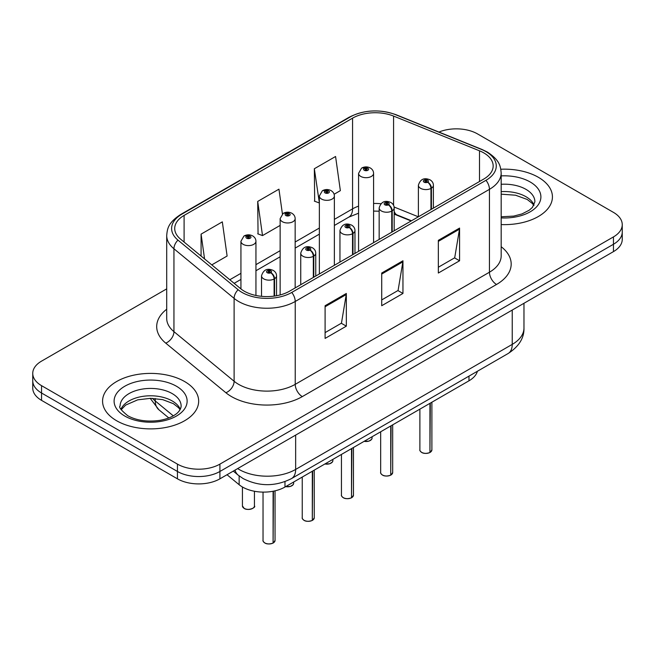 <?xml version="1.0" encoding="UTF-8"?>
<svg xmlns="http://www.w3.org/2000/svg" width="655" height="655" viewBox="0 0 655 655"><rect width="100%" height="100%" fill="white"/><g stroke="black" fill="none" stroke-linecap="round" stroke-linejoin="round"><path stroke-width="0.98" d="M411.135 220.981L394.867 214.406A40.037 23.113 0 0 0 394.179 214.136M477.405 371.262A30.032 17.341 180 0 1 468.98 380.801L284.974 487.033A30.032 17.341 180 0 1 239.14 484.716L227.015 474.728M538.353 177.284A48.044 27.739 0 0 0 500.821 169.236A48.044 27.739 0 0 1 538.353 177.284A48.044 27.739 0 0 1 552.427 196.901A48.044 27.739 0 0 0 538.353 177.284M184.595 381.529A48.044 27.739 0 0 0 132.228 375.511A48.044 27.739 0 0 0 102.573 401.138A48.044 27.739 0 0 0 116.647 420.756A48.044 27.739 0 0 0 169.006 426.773A48.044 27.739 0 0 0 198.67 401.138A48.044 27.739 0 0 0 184.595 381.529A48.044 27.739 0 0 0 132.228 375.511A48.044 27.739 0 0 0 102.573 401.138A48.044 27.739 0 0 0 116.647 420.756A48.044 27.739 0 0 0 169.006 426.773A48.044 27.739 0 0 0 198.67 401.138A48.044 27.739 0 0 0 184.595 381.529M483.783 152.885A32.029 18.496 180 0 1 493.166 165.961A32.029 18.496 180 0 1 483.783 179.036L289.559 291.172A32.029 18.496 180 0 1 240.672 288.708L180.51 239.091A32.029 18.496 180 0 1 174.713 228.489A32.029 18.496 180 0 1 184.096 215.413L352.562 118.154A32.029 18.496 180 0 1 393.581 116.074L479.509 150.814A32.029 18.496 180 0 1 483.783 152.885M485.977 151.616A35.141 20.289 0 0 0 481.286 149.348L395.366 114.609A35.141 20.289 0 0 0 350.36 116.885L181.902 214.144A35.141 20.289 0 0 0 177.964 240.123L238.125 289.731A35.141 20.289 0 0 0 291.762 292.441L485.977 180.305A35.141 20.289 0 0 0 485.977 151.616M166.706 288.871L41.543 361.134A30.032 17.341 0 0 0 32.75 373.391L32.75 388.104A30.032 17.341 0 0 0 41.543 400.369L177.448 478.83L177.448 471.469A30.032 17.341 0 0 0 219.916 471.469L613.457 244.266A30.032 17.341 0 0 0 622.25 232.001A30.032 17.341 0 0 1 613.457 244.266L219.916 471.469A30.032 17.341 0 0 1 177.448 471.469L41.543 393.008L177.448 471.469L177.448 464.117A30.032 17.341 0 0 0 219.916 464.117L613.457 236.905A30.032 17.341 0 0 0 622.25 224.649A30.032 17.341 0 0 0 613.457 212.384L477.552 133.923A30.032 17.341 0 0 0 438.924 132.056M32.75 380.752A30.032 17.341 0 0 0 41.543 393.008A30.032 17.341 0 0 1 32.75 380.752M325.093 305.721L325.093 338.414L346.331 326.157L346.331 293.465L325.093 305.721M325.093 332.617L341.452 323.169L346.241 294.545A8.007 4.626 -120 0 0 346.331 293.465M341.304 323.259L346.331 326.157M438.342 240.336L438.342 273.029L459.581 260.772L459.581 228.079L438.342 240.336M438.342 267.232L454.701 257.792L459.491 229.168A8.007 4.626 -120 0 0 459.581 228.079M454.554 257.873L459.581 260.772M381.718 273.029L381.718 305.721L402.956 293.465L402.956 260.772L381.718 273.029M381.718 299.924L398.076 290.476L402.866 261.861A8.007 4.626 -120 0 0 402.956 260.772M397.929 290.566L402.956 293.465M501.173 224.575A48.044 27.739 0 0 0 552.427 196.901A48.044 27.739 0 0 1 501.173 224.575M32.75 373.391A30.032 17.341 0 0 0 41.543 385.656L177.448 464.117M334.107 194.257L340.363 190.646L335.573 156.488L314.334 168.744L314.678 201.241M211.778 264.882L227.113 256.023L222.323 221.865L201.085 234.13L201.085 256.064M282.42 213.948L278.948 189.172L257.71 201.437L258.054 233.933M257.71 201.437L262.508 235.595L280.144 225.41M262.508 235.595L257.71 233.802M314.334 168.744L319.353 202.772M319.124 202.903L314.334 201.11M201.085 234.13L204.565 258.93M177.448 478.83A30.032 17.341 0 0 0 219.916 478.83L613.457 251.618A30.032 17.341 0 0 0 622.25 239.362L622.25 224.649M429.901 452.548C426.331 453.694 423.597 453.661 421.681 452.441C420.109 451.074 419.503 450.231 419.88 449.895A6.01 3.472 0 0 0 421.64 452.351A6.01 3.472 0 0 0 429.942 452.449L429.811 452.531A5.805 3.349 180 0 1 421.779 452.433M429.942 452.204L430.31 403.12M431.424 209.272L431.424 188.181A5.003 3.013 -122.2 0 0 427.731 182.139A2.505 1.441 0 0 0 427.658 180.141A2.505 1.441 0 0 0 424.113 180.141A2.505 1.441 0 0 0 424.113 182.188A2.505 1.441 0 0 0 427.576 182.229L426.561 181.591A0.999 0.581 180 0 1 425.177 181.574A0.999 0.581 180 0 1 424.882 181.165A0.999 0.581 180 0 1 425.504 180.633A0.999 0.581 180 0 1 426.593 180.755A0.999 0.581 180 0 1 426.888 181.165A0.999 0.581 180 0 1 426.626 181.558L427.731 182.139M427.576 182.229A5.003 2.759 62.1 0 1 430.957 188.444A7.508 4.331 180 0 1 420.575 188.312A7.508 4.331 180 0 1 418.381 185.25C420.297 179.093 424.227 177.309 430.155 179.896C432.275 181.239 433.356 183.023 433.389 185.25A7.508 4.331 180 0 1 431.424 188.181M430.957 209.543L430.957 188.444M429.942 452.449L429.942 403.341M373.579 242.661L373.579 173.362A7.508 4.331 180 0 1 368.945 177.366A7.508 4.331 180 0 1 360.766 176.424A7.508 4.331 180 0 1 358.572 173.362L361.56 168.147A5.003 3.013 57.8 0 1 364.229 168.294A2.505 1.441 0 0 0 364.303 170.292A2.505 1.441 0 0 0 367.848 170.292A2.505 1.441 0 0 0 367.848 168.253A2.505 1.441 0 0 0 364.385 168.212L365.4 168.851A0.999 0.581 180 0 1 366.784 168.867A0.999 0.581 180 0 1 367.078 169.277A0.999 0.581 180 0 1 366.456 169.809A0.999 0.581 180 0 1 365.367 169.686A0.999 0.581 180 0 1 365.072 169.277A0.999 0.581 180 0 1 365.334 168.884L364.229 168.294M365.4 169.702L365.4 168.851M364.385 168.212A5.003 2.759 -117.9 0 0 362.043 167.868A5.003 2.759 -117.9 0 0 361.822 168.016M365.334 169.661L365.334 168.884M390.691 475.186C387.121 476.332 384.379 476.3 382.471 475.08C380.891 473.712 380.293 472.869 380.67 472.533A6.01 3.472 0 0 0 382.43 474.99A6.01 3.472 0 0 0 390.732 475.096L390.593 475.17A5.805 3.349 180 0 1 382.569 475.072M390.732 474.842L391.101 425.766M392.206 231.911L392.206 210.82A5.003 3.013 -122.2 0 0 388.521 204.778A2.505 1.441 0 0 0 388.44 202.78A2.505 1.441 0 0 0 384.903 202.78A2.505 1.441 0 0 0 384.903 204.827A2.505 1.441 0 0 0 388.366 204.868L387.351 204.229A0.999 0.581 180 0 1 385.967 204.213A0.999 0.581 180 0 1 385.672 203.803A0.999 0.581 180 0 1 386.286 203.271A0.999 0.581 180 0 1 387.383 203.394A0.999 0.581 180 0 1 387.67 203.803A0.999 0.581 180 0 1 387.408 204.196L388.521 204.778M388.366 204.868A5.003 2.759 62.1 0 1 391.747 211.09A7.508 4.331 180 0 1 381.366 210.959A7.508 4.331 180 0 1 379.163 207.889C381.087 201.732 385.009 199.947 390.945 202.534C393.065 203.877 394.146 205.662 394.179 207.889A7.508 4.331 180 0 1 392.206 210.82M391.747 232.181L391.747 211.09M390.732 475.096L390.732 425.979M351.473 497.825C347.911 498.971 345.169 498.938 343.253 497.718C341.681 496.351 341.083 495.508 341.452 495.172A6.01 3.472 0 0 0 343.212 497.628A6.01 3.472 0 0 0 351.514 497.734L351.383 497.808A5.805 3.349 180 0 1 343.351 497.71M351.514 497.489L351.891 448.405M352.996 254.549L352.996 233.458A5.003 3.013 -122.2 0 0 349.303 227.416A2.505 1.441 0 0 0 349.23 225.418A2.505 1.441 0 0 0 345.693 225.418A2.505 1.441 0 0 0 345.693 227.465A2.505 1.441 0 0 0 349.148 227.506L348.132 226.867A0.999 0.581 180 0 1 346.749 226.851A0.999 0.581 180 0 1 346.462 226.442A0.999 0.581 180 0 1 347.076 225.91A0.999 0.581 180 0 1 348.165 226.032A0.999 0.581 180 0 1 348.46 226.442A0.999 0.581 180 0 1 348.198 226.835L349.303 227.416M349.148 227.506A5.003 2.759 62.1 0 1 352.529 233.729A7.508 4.331 180 0 1 342.156 233.598A7.508 4.331 180 0 1 339.953 230.527C341.869 224.37 345.799 222.585 351.735 225.173C353.856 226.515 354.928 228.3 354.969 230.527A7.508 4.331 180 0 1 352.996 233.458M352.529 254.82L352.529 233.729M351.514 497.734L351.514 448.618M312.263 520.463C308.693 521.609 305.959 521.577 304.043 520.357C302.471 518.989 301.865 518.146 302.242 517.81A6.01 3.472 0 0 0 304.002 520.267A6.01 3.472 0 0 0 312.304 520.373L312.173 520.447A5.805 3.349 180 0 1 304.141 520.348M312.304 520.127L312.672 471.043M313.786 277.188L313.786 256.097A5.003 3.013 -122.2 0 0 310.093 250.063A2.505 1.441 0 0 0 310.02 248.065A2.505 1.441 0 0 0 306.474 248.065A2.505 1.441 0 0 0 306.474 250.104A2.505 1.441 0 0 0 309.938 250.144L308.923 249.506A0.999 0.581 180 0 1 307.539 249.49A0.999 0.581 180 0 1 307.244 249.08A0.999 0.581 180 0 1 307.866 248.548A0.999 0.581 180 0 1 308.955 248.671A0.999 0.581 180 0 1 309.25 249.08A0.999 0.581 180 0 1 308.988 249.473L310.093 250.063M309.938 250.144A5.003 2.759 62.1 0 1 313.319 256.367A7.508 4.331 180 0 1 302.938 256.236A7.508 4.331 180 0 1 300.743 253.166C302.659 247.009 306.589 245.224 312.517 247.811C314.637 249.154 315.718 250.939 315.759 253.166A7.508 4.331 180 0 1 313.786 256.097M313.319 277.458L313.319 256.367M312.304 520.373L312.304 471.256M273.053 543.101C269.483 544.248 266.741 544.215 264.833 542.995C263.253 541.628 262.655 540.784 263.032 540.457A6.01 3.472 0 0 0 264.792 542.905A6.01 3.472 0 0 0 273.094 543.011L272.955 543.085A5.805 3.349 180 0 1 264.931 542.987M273.094 542.766L273.462 491.176M274.568 296.052L274.568 278.735A5.003 3.013 -122.2 0 0 270.883 272.701A2.505 1.441 0 0 0 270.802 270.703A2.505 1.441 0 0 0 267.265 270.703A2.505 1.441 0 0 0 267.265 272.742A2.505 1.441 0 0 0 270.728 272.783L269.713 272.144A0.999 0.581 180 0 1 268.329 272.128A0.999 0.581 180 0 1 268.034 271.719A0.999 0.581 180 0 1 268.648 271.186A0.999 0.581 180 0 1 269.745 271.309A0.999 0.581 180 0 1 270.04 271.719A0.999 0.581 180 0 1 269.77 272.112L270.883 272.701M270.728 272.783A5.003 2.759 62.1 0 1 274.109 279.005A7.508 4.331 180 0 1 263.728 278.874A7.508 4.331 180 0 1 261.525 275.812C263.449 269.647 267.371 267.862 273.307 270.45C275.427 271.792 276.508 273.577 276.541 275.812A7.508 4.331 180 0 1 274.568 278.735M274.109 296.117L274.109 279.005M273.094 543.011L273.094 491.25M334.369 265.3L334.369 196.001A7.508 4.331 180 0 1 329.735 200.004A7.508 4.331 180 0 1 321.556 199.063A7.508 4.331 180 0 1 319.353 196.001L322.35 190.785A5.003 3.013 57.8 0 1 325.019 190.932A2.505 1.441 0 0 0 325.093 192.93A2.505 1.441 0 0 0 328.63 192.93A2.505 1.441 0 0 0 328.63 190.892A2.505 1.441 0 0 0 325.175 190.851L326.19 191.489A0.999 0.581 180 0 1 327.574 191.506A0.999 0.581 180 0 1 327.86 191.915A0.999 0.581 180 0 1 327.246 192.447A0.999 0.581 180 0 1 326.157 192.324A0.999 0.581 180 0 1 325.863 191.915A0.999 0.581 180 0 1 326.125 191.522L325.019 190.932M326.19 192.341L326.19 191.489M325.175 190.851A5.003 2.759 -117.9 0 0 322.833 190.507A5.003 2.759 -117.9 0 0 322.612 190.654M326.125 192.3L326.125 191.522M295.159 287.946L295.159 218.639A7.508 4.331 180 0 1 290.525 222.643A7.508 4.331 180 0 1 282.338 221.701A7.508 4.331 180 0 1 280.144 218.639L283.14 213.432A5.003 3.013 57.8 0 1 285.809 213.579A2.505 1.441 0 0 0 285.883 215.577A2.505 1.441 0 0 0 289.42 215.577A2.505 1.441 0 0 0 289.42 213.53A2.505 1.441 0 0 0 285.957 213.489L286.972 214.128A0.999 0.581 180 0 1 288.356 214.144A0.999 0.581 180 0 1 288.65 214.553A0.999 0.581 180 0 1 288.036 215.086A0.999 0.581 180 0 1 286.939 214.963A0.999 0.581 180 0 1 286.653 214.553A0.999 0.581 180 0 1 286.915 214.16L285.809 213.579M286.972 214.979L286.972 214.128M285.957 213.489A5.003 2.759 -117.9 0 0 283.623 213.145A5.003 2.759 -117.9 0 0 283.402 213.293M286.915 214.938L286.915 214.16M255.941 295.471L255.941 241.277A7.508 4.331 180 0 1 251.307 245.281A7.508 4.331 180 0 1 243.128 244.34A7.508 4.331 180 0 1 240.934 241.277L243.922 236.07A5.003 3.013 57.8 0 1 246.591 236.218A2.505 1.441 0 0 0 246.665 238.215A2.505 1.441 0 0 0 250.21 238.215A2.505 1.441 0 0 0 250.21 236.168A2.505 1.441 0 0 0 246.747 236.127L247.762 236.766A0.999 0.581 180 0 1 249.146 236.782A0.999 0.581 180 0 1 249.44 237.192A0.999 0.581 180 0 1 248.818 237.724A0.999 0.581 180 0 1 247.729 237.601L247.696 236.799L246.591 236.218M247.762 237.618L247.762 236.766M246.747 236.127A5.003 2.759 -117.9 0 0 244.405 235.792A5.003 2.759 -117.9 0 0 244.184 235.931M247.729 237.601A0.999 0.581 180 0 1 247.434 237.192A0.999 0.581 180 0 1 247.696 236.799M468.98 376.126L468.98 380.801M239.14 475.907L239.14 484.716M284.974 481.63L284.974 487.033M501.173 246.706A50.05 28.894 180 0 1 496.523 284.475L302.299 396.602A10.013 5.78 60 0 1 295.225 384.346L489.449 272.21A40.037 23.113 0 0 0 501.173 255.868L501.173 172.994A40.037 23.113 180 0 1 489.449 189.336A10.013 5.78 -120 0 0 485.977 180.305M302.299 396.602A50.05 28.894 180 0 1 231.518 396.602A50.05 28.894 180 0 1 225.91 392.746L165.748 343.138A50.05 28.894 180 0 1 166.706 309.226M238.6 384.346A40.037 23.113 0 0 0 295.225 384.346L295.225 301.472A40.037 23.113 180 0 1 234.113 298.385L173.943 248.777A40.037 23.113 180 0 1 166.706 235.513L166.706 318.395A40.037 23.113 0 0 0 173.943 331.651L234.113 381.259A40.037 23.113 0 0 0 238.6 384.346M501.173 172.994C500.535 166.075 499.822 160.328 487.377 152.066L482.113 149.512A10.013 4.691 112 0 0 481.286 149.348M482.113 149.512L396.185 114.772C379.605 108.902 363.861 109.753 348.968 117.327A10.013 5.78 60 0 1 350.36 116.885M181.902 214.144A10.013 5.78 -120 0 0 180.51 214.586C168.032 222.872 167.344 228.611 166.706 235.513M177.964 240.123A10.013 6.697 129.5 0 0 173.943 248.777L173.943 331.651A10.013 6.697 -50.5 0 1 165.748 343.138M396.185 114.772A10.013 4.691 112 0 0 395.366 114.609M238.125 289.731A10.013 6.697 129.5 0 0 234.113 298.385L234.113 381.259A10.013 6.697 -50.5 0 1 225.91 392.746M291.762 292.441A10.013 5.78 60 0 1 295.225 301.472L489.449 189.336L489.449 272.21A10.013 5.78 60 0 0 496.523 284.475M219.916 464.117L219.916 478.83M613.457 236.905L613.457 251.618M41.543 385.656L41.543 400.369M184.096 215.413L184.096 242.055M479.509 150.814L479.509 181.509M393.581 116.074L393.581 205.31M418.357 216.813L394.113 207.013M380.858 203.746A32.029 18.496 0 0 0 373.579 203.476M358.572 206.145A32.029 18.496 0 0 0 352.562 208.871L334.369 219.376M352.562 118.154L352.562 208.871A18.021 10.406 60 0 1 348.828 217.116L334.369 225.467M319.353 228.038L295.159 242.014M280.144 250.677L255.941 264.653M240.934 273.323L229.807 279.742M411.496 220.776L397.159 214.979A18.021 8.441 -68 0 1 394.179 211.237M381.718 274.068L402.866 261.861M438.342 241.376L459.491 229.168M325.093 306.761L346.241 294.545M237.642 468.587A40.037 23.113 0 0 0 239.026 469.43A40.037 23.113 0 0 0 295.651 469.43L512.235 344.383A40.037 23.113 0 0 0 523.967 328.032C524.262 337.972 518.965 346.479 508.092 353.544L291.5 478.592A20.018 11.561 60 0 0 295.651 469.43L295.651 435.1M512.235 310.052L512.235 344.383A20.018 11.561 60 0 1 508.092 353.544M235.022 470.102A20.018 13.387 129.5 0 0 238.199 475.162L233.286 471.109M152.509 398.355A40.037 23.113 0 0 0 155.251 400.966L155.251 398.51M168.81 417.947L158.911 409.784A20.018 13.387 129.5 0 1 155.251 400.966L173.288 415.835M430.31 452.237A6.01 3.472 0 0 0 431.891 449.895L431.891 402.211M364.196 441.298A6.01 3.472 0 0 0 372.081 438.007L371.639 439.349L368.953 441.126L364.09 441.355M370.247 440.496A5.805 3.349 180 0 1 364.139 441.331M534.046 205.048A30.507 17.611 0 0 0 525.957 196.705A30.507 17.611 0 0 0 501.173 191.645M501.173 216.789L513.7 216.101L521.994 213.923L529.232 210.214L532.392 207.43L534.889 201.805A30.507 17.611 0 0 0 525.957 189.344A30.507 17.611 0 0 0 501.173 184.284M501.173 217.902A36.516 21.083 0 0 0 537.468 205.817A36.516 21.083 0 0 0 530.206 181.992A36.516 21.083 0 0 0 501.173 175.9M391.101 474.875A6.01 3.472 0 0 0 392.681 472.533L392.681 424.849M351.891 497.522A6.01 3.472 0 0 0 353.463 495.172L353.463 447.488M312.672 520.16A6.01 3.472 0 0 0 314.253 517.81L314.253 470.126M273.462 542.798A6.01 3.472 0 0 0 275.043 540.457L275.043 490.841M324.978 463.936A6.01 3.472 0 0 0 332.871 460.645L332.429 461.988L329.743 463.765L324.872 463.994M331.037 463.134A5.805 3.349 180 0 1 324.929 463.969M285.768 486.575A6.01 3.472 0 0 0 293.653 483.284L293.219 484.626L290.533 486.403L285.662 486.64M291.827 485.773A5.805 3.349 180 0 1 285.711 486.608M244.192 508.378A6.01 3.472 0 0 0 250.734 509.123A6.01 3.472 0 0 0 254.443 505.922C256.449 507.445 248.13 511.137 244.233 508.468L242.432 505.922A6.01 3.472 0 0 0 244.192 508.378M252.609 508.419A5.805 3.349 180 0 1 244.331 508.46M180.289 409.293A30.507 17.611 0 0 0 172.191 400.95A30.507 17.611 0 0 0 142.332 396.447A30.507 17.611 0 0 0 120.954 409.293M172.191 393.589A30.507 17.611 0 0 0 138.942 389.774A30.507 17.611 0 0 0 120.111 406.043C118.506 406.992 121.077 410.226 127.799 415.753C136.6 420.559 147.318 422.09 159.935 420.346C166.509 419.135 171.684 417.169 175.466 414.451C177.309 413.42 181.083 409.702 181.132 406.043A30.507 17.611 0 0 0 172.191 393.589M124.794 416.048A36.516 21.083 0 0 0 176.441 416.048A36.516 21.083 0 0 0 176.441 386.237A36.516 21.083 0 0 0 124.794 386.237A36.516 21.083 0 0 0 124.794 416.048M348.968 117.327L180.51 214.586M397.159 214.979L394.179 213.898M379.163 211.188L373.579 211.09M358.572 213.202L348.828 217.116M319.353 234.138L295.159 248.106M280.144 256.776L255.941 270.744M240.934 279.415L234.154 283.328M291.5 478.592C275.395 486.69 259.282 486.69 243.169 478.592L238.199 475.162M523.967 328.032L523.967 303.281M158.911 409.784L150.191 398.33M419.88 449.895L419.88 409.146M418.381 216.805L418.381 185.25M433.389 208.134L433.389 185.25M431.891 449.895L430.269 452.327M372.081 438.007L372.081 436.746M373.579 173.362C373.546 171.135 372.466 169.342 370.345 168.007C367.594 166.583 364.827 166.534 362.043 167.868M358.572 251.332L358.572 173.362M533.817 205.482L532.392 203.533L527.201 199.456L515.526 195.206L501.173 194.175M380.67 472.533L380.67 431.784M379.163 239.443L379.163 207.889M394.179 230.773L394.179 207.889M392.681 472.533L391.06 474.973M341.452 495.172L341.452 454.423M339.953 262.082L339.953 230.527M354.969 253.411L354.969 230.527M353.463 495.172L351.85 497.612M302.242 517.81L302.242 477.061M300.743 284.72L300.743 253.166M315.759 276.05L315.759 253.166M314.253 517.81L312.631 520.25M263.032 540.457L263.032 492.11M261.525 296.33L261.525 275.812M276.541 295.732L276.541 275.812M275.043 540.457L273.422 542.889M332.871 460.645L332.871 459.384M334.369 196.001C334.337 193.774 333.256 191.989 331.135 190.646C328.384 189.221 325.617 189.172 322.833 190.507M319.353 273.97L319.353 196.001M293.653 483.284L293.653 482.023M295.159 218.639C295.118 216.412 294.046 214.627 291.925 213.284C289.166 211.86 286.399 211.811 283.623 213.145M280.144 294.938L280.144 218.639M254.443 505.922L254.443 491.258M242.432 505.922L242.432 486.992M255.941 241.277C255.909 239.05 254.828 237.266 252.707 235.923C249.956 234.498 247.189 234.457 244.405 235.792M240.934 288.912L240.934 241.277M180.051 409.727L178.627 407.778L173.436 403.693L162.702 399.648L150.593 398.322L137.681 399.853L125.637 405.093L121.183 409.727"/></g></svg>
